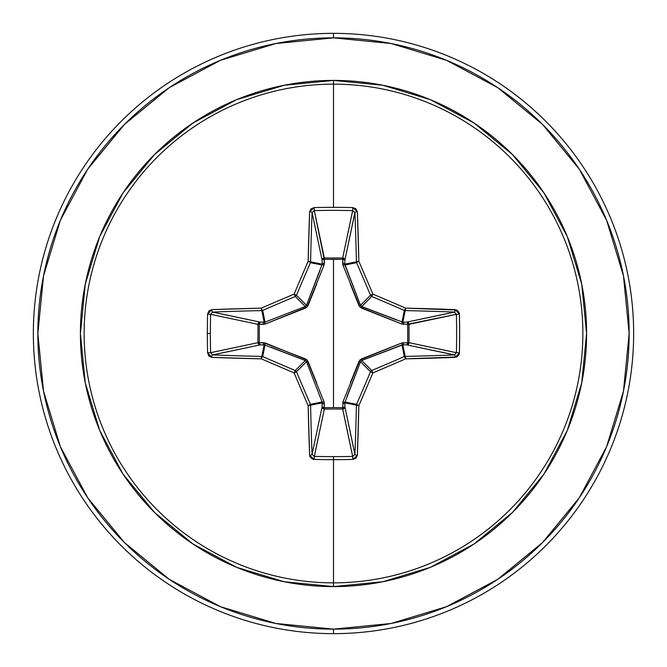 <?xml version="1.0" encoding="UTF-8"?>
<svg xmlns="http://www.w3.org/2000/svg" width="667" height="667" viewBox="0 0 667 667"><rect width="100%" height="100%" fill="white"/><g stroke="black" fill="none" stroke-linecap="round" stroke-linejoin="round"><path stroke-width="1" d="M312.089 454.627L312.064 454.385A297.899 25.963 -90 0 1 310.589 405.161A2.251 0.542 178.8 0 1 308.162 405.703L310.589 405.161L310.422 404.302L308.162 405.703A2.251 0.425 -23.5 0 0 310.422 404.302A2.251 2.243 78.7 0 1 310.589 405.161L322.211 402.851L310.589 405.161A297.899 25.963 90 0 0 312.064 454.385L322.086 406.937L322.211 402.851L322.094 401.984L310.422 404.302A296.815 25.871 -112.5 0 1 296.482 371.727L294.122 372.878L295.273 370.518A296.815 25.871 -157.5 0 1 262.698 356.578A2.251 0.425 113.5 0 0 261.297 358.838A299.058 26.063 22.5 0 0 294.122 372.878L296.482 371.727A2.251 2.243 -135 0 0 295.273 370.518A2.251 2.243 45 0 1 296.482 371.727L306.495 361.714L296.482 371.727A296.815 25.871 67.5 0 0 310.422 404.302L322.094 401.984L306.495 361.714L305.286 360.505L295.273 370.518L305.286 360.505L264.149 344.789L261.839 356.411L264.149 344.789L260.063 344.914L212.615 354.936A297.899 25.963 0 0 0 261.839 356.411A2.251 2.243 11.2 0 1 262.698 356.578L265.016 344.906L262.698 356.578A296.815 25.871 22.5 0 0 295.273 370.518L294.122 372.878A299.058 26.063 67.5 0 0 308.162 405.703A300.15 26.163 90 0 0 309.638 455.294L314.174 459.413A299.9 114.766 0 0 0 333.5 459.655L333.5 456.628A297.649 113.907 180 0 1 314.324 456.395L314.174 459.413L312.481 459.071L310.03 456.853L309.638 455.294L308.162 405.703A299.058 26.063 -112.5 0 1 294.122 372.878A299.058 26.063 -157.5 0 1 261.297 358.838L211.706 357.362L208.829 355.978L207.587 352.826A299.9 114.766 -90 0 1 207.345 333.5L210.372 333.5A297.649 113.907 -90 0 1 210.605 314.324L207.587 314.174A299.9 114.766 90 0 0 207.345 333.5A299.9 114.766 -90 0 1 207.587 314.174L208.829 311.03L211.706 309.638L261.297 308.162A299.058 26.063 -22.5 0 1 294.122 294.122A299.058 26.063 -67.5 0 1 308.162 261.297L309.638 211.706L311.022 208.829L314.174 207.587A299.9 114.766 0 0 1 333.5 207.345A299.9 114.766 0 0 1 352.826 207.587L355.97 208.829L357.362 211.706L358.838 261.297A299.058 26.063 67.5 0 1 372.878 294.122A299.058 26.063 22.5 0 1 405.703 308.162L456.853 310.03L459.071 312.473L459.413 314.174L459.655 333.5L459.413 352.826L459.071 354.519L456.853 356.97L405.703 358.838A299.058 26.063 157.5 0 1 372.878 372.878A299.058 26.063 112.5 0 1 358.838 405.703L357.362 455.294L355.978 458.171L352.826 459.413A299.9 114.766 180 0 1 333.5 459.655L333.5 582.858A249.358 249.358 0 0 0 582.858 333.5A249.358 249.358 0 0 0 333.5 84.142L333.5 207.345L333.5 84.142A249.358 249.358 0 0 0 84.142 333.5A249.358 249.358 0 0 0 333.5 582.858L333.5 586.593A253.093 253.093 0 0 1 80.407 333.5A253.093 253.093 0 0 1 333.5 80.407L333.5 84.142L333.5 80.407L284.125 85.268L236.643 99.666L192.888 123.061L154.536 154.536L123.061 192.888L99.666 236.643L85.268 284.125L80.407 333.5L85.268 382.875L99.666 430.357L123.061 474.112L154.536 512.464L192.888 543.938L236.643 567.334L284.125 581.732L333.5 586.593L382.875 581.732L430.357 567.334L474.112 543.938L512.464 512.464L543.938 474.112L567.334 430.357L581.732 382.875L586.593 333.5L581.732 284.125L567.334 236.643L543.938 192.888L512.464 154.536L474.112 123.061L430.357 99.666L382.875 85.268L333.5 80.407A253.093 253.093 0 0 1 586.593 333.5A253.093 253.093 0 0 1 333.5 586.593L333.5 582.858A249.358 249.358 0 0 0 582.858 333.5A249.358 249.358 0 0 0 333.5 84.142A249.358 249.358 0 0 0 84.142 333.5A249.358 249.358 0 0 0 333.5 582.858L333.5 459.655A299.9 114.766 180 0 1 314.174 459.413L314.324 456.395A297.649 113.907 0 0 0 333.5 456.628A297.649 113.907 0 0 0 352.676 456.395L342.671 409.021L324.329 409.021L314.29 456.395M314.299 210.605L324.229 259.296L324.329 257.979L342.671 257.979L352.676 210.605A297.649 113.907 180 0 0 314.324 210.605L324.329 257.979A2.251 2.076 -11.9 0 0 322.086 260.063L312.064 212.615A297.899 25.963 90 0 0 310.589 261.839L322.211 264.149L322.086 260.063L312.081 212.423M354.911 212.373L344.914 260.063L342.771 259.296L342.738 257.987L344.255 258.638L344.914 260.063L344.789 264.149L356.411 261.839A297.899 25.963 -90 0 0 354.936 212.615L344.914 260.063A2.251 2.076 11.9 0 0 342.671 257.979L352.71 210.605M456.395 314.299L407.704 324.229L409.021 324.329L409.021 342.671L456.395 352.676A297.649 113.907 -90 0 0 456.395 314.324L409.021 324.329A2.251 2.076 78.1 0 0 406.937 322.086L454.385 312.064A297.899 25.963 180 0 0 405.161 310.589L402.851 322.211L406.937 322.086L454.577 312.081M454.627 354.911L406.937 344.914L407.704 342.771L409.013 342.738L408.362 344.255L406.937 344.914L402.851 344.789L405.161 356.411A297.899 25.963 0 0 0 454.385 354.936L406.937 344.914A2.251 2.076 101.9 0 0 409.021 342.671L456.395 352.71M352.701 456.395L342.671 409.021L324.329 409.021L314.324 456.395L312.064 454.385A2.251 0.909 177.8 0 1 309.638 455.294A2.251 0.909 -2.2 0 0 312.064 454.385L322.086 406.937A2.251 2.076 -168.1 0 0 324.329 409.021L324.229 407.704L333.5 407.604L324.229 407.704L324.062 401.884L307.062 359.938L265.116 342.938L259.296 342.771L259.296 324.229L265.116 324.062L307.062 307.062L324.062 265.116L324.229 259.296L333.5 259.396L333.5 407.604L333.5 259.396L342.771 259.296L342.938 265.116L359.938 307.062L401.884 324.062L407.704 324.229L407.704 342.771L401.884 342.938L359.938 359.938L342.938 401.884L342.771 407.704L333.5 407.604L342.771 407.704L342.938 401.884A2.251 0.684 -159.1 0 0 344.906 401.984L356.578 404.302A296.815 25.871 -67.5 0 0 370.518 371.727L360.505 361.714L347.057 396.34M169.243 87.677L124.446 124.446L169.243 87.677L220.36 60.355L275.821 43.53L333.5 37.852A295.648 295.648 0 0 1 629.148 333.5A295.648 295.648 0 0 1 333.5 629.148L333.5 633.65A300.15 300.15 0 0 0 633.65 333.5A300.15 300.15 0 0 0 333.5 33.35L333.5 37.852L333.5 33.35A300.15 300.15 0 0 1 633.65 333.5A300.15 300.15 0 0 1 333.5 633.65A300.15 300.15 0 0 1 33.35 333.5A300.15 300.15 0 0 1 333.5 33.35A300.15 300.15 0 0 0 33.35 333.5A300.15 300.15 0 0 0 333.5 633.65L333.5 629.148A295.648 295.648 0 0 1 37.852 333.5A295.648 295.648 0 0 1 333.5 37.852L391.179 43.53L446.64 60.355L497.757 87.677L542.554 124.446L579.323 169.243L606.645 220.36L623.47 275.821L629.148 333.5L623.47 391.179L606.645 446.64L579.323 497.757L542.554 542.554L497.757 579.323L542.554 542.554M87.736 169.168L124.446 124.446M87.677 497.757L124.446 542.554L87.677 497.757L60.355 446.64L43.53 391.179L37.852 333.5L43.53 275.821L60.355 220.36L87.677 169.243M169.168 579.264L124.446 542.554M497.757 579.323L446.64 606.645L391.179 623.47L333.5 629.148L275.821 623.47L220.36 606.645L169.243 579.323M324.062 401.884A2.251 0.684 -20.9 0 1 322.094 401.984A2.251 0.684 159.1 0 0 324.062 401.884L324.354 403.618A2.251 0.767 1.8 0 1 322.211 402.851A2.251 0.767 -178.2 0 0 324.354 403.618L324.229 407.704A2.251 0.767 1.8 0 1 322.086 406.937L324.229 407.704L324.329 409.021L322.77 408.387L322.086 406.937L322.094 401.984L306.495 361.714L305.286 360.505L270.66 347.057M350.4 382.766L358.954 361.431L360.505 361.714L370.518 371.727A2.251 2.243 -45 0 1 371.727 370.518L361.714 360.505L371.727 370.518A296.815 25.871 -22.5 0 0 404.302 356.578L401.984 344.906L361.714 360.505L360.505 361.714L344.789 402.851L356.411 405.161A2.251 2.243 -78.8 0 1 356.578 404.302L344.906 401.984L344.914 406.937L344.23 408.387L342.671 409.021A2.251 2.076 168.1 0 0 344.914 406.937L354.936 454.385A297.899 25.963 -90 0 0 356.411 405.161L344.789 402.851L344.914 406.937L354.919 454.577M401.984 322.094A2.251 0.684 -69.1 0 1 401.884 324.062L361.431 308.046L361.714 306.495L371.727 296.482A2.251 2.243 -135 0 1 370.518 295.273L360.505 305.286L370.518 295.273A296.815 25.871 -112.5 0 0 356.578 262.698L344.906 265.016L360.505 305.286L361.714 306.495L402.851 322.211A2.251 0.767 -91.8 0 1 403.618 324.354A2.251 0.767 88.2 0 0 402.851 322.211L406.937 322.086A2.251 0.767 -91.8 0 1 407.704 324.229A2.251 0.767 88.2 0 0 406.937 322.086L408.362 322.745L409.013 324.262L407.704 324.229L409.021 324.329L409.021 342.671L407.704 342.771L409.021 342.671A2.251 2.076 -78.1 0 1 409.013 342.738L407.704 342.771A2.251 0.767 -88.2 0 1 406.937 344.914L402.851 344.789A2.251 0.767 91.8 0 0 403.618 342.646A2.251 0.767 -88.2 0 1 402.851 344.789L401.984 344.906A2.251 0.684 69.1 0 0 401.884 342.938A2.251 0.684 -110.9 0 1 401.984 344.906L404.302 356.578A2.251 2.243 -11.2 0 1 405.161 356.411L402.851 344.789L361.714 360.505L361.431 358.954L361.714 360.505L360.505 361.714L358.954 361.431L361.431 358.954L401.884 342.938L407.704 342.771L407.704 324.229L401.884 324.062A2.251 0.684 110.9 0 0 401.984 322.094L402.851 322.211L405.161 310.589A2.251 2.243 -168.8 0 1 404.302 310.422L401.984 322.094L404.302 310.422A296.815 25.871 -157.5 0 0 371.727 296.482L361.714 306.495L396.34 319.943M212.373 312.089L260.063 322.086L264.149 322.211L265.016 322.094L262.698 310.422A2.251 2.243 168.7 0 1 261.839 310.589L264.149 322.211L261.839 310.589A297.899 25.963 180 0 0 212.615 312.064L260.063 322.086L265.016 322.094L305.286 306.495L306.495 305.286L296.482 295.273A2.251 2.243 135 0 1 295.273 296.482L305.286 306.495L295.273 296.482A296.815 25.871 157.5 0 0 262.698 310.422L265.016 322.094L305.286 306.495L306.495 305.286L322.211 264.149L310.589 261.839A2.251 2.243 101.2 0 1 310.422 262.698L322.094 265.016L310.422 262.698A296.815 25.871 112.5 0 0 296.482 295.273L306.495 305.286L319.943 270.66M210.605 352.701L257.979 342.671L257.979 324.329L258.613 322.77L260.063 322.086A2.251 2.076 -78.1 0 0 257.979 324.329L210.605 314.324A297.649 113.907 90 0 0 210.372 333.5A297.649 113.907 90 0 0 210.605 352.676L257.979 342.671L257.979 324.329L210.605 314.29M265.016 344.906A2.251 0.684 110.9 0 1 265.116 342.938A2.251 0.684 -69.1 0 0 265.016 344.906L260.063 344.914L258.613 344.23L257.979 342.671A2.251 2.076 -101.9 0 0 260.063 344.914L212.423 354.919M342.938 265.116L342.646 263.382A2.251 0.767 -178.2 0 1 344.789 264.149L344.906 265.016A2.251 0.684 -20.9 0 0 342.938 265.116A2.251 0.684 159.1 0 1 344.906 265.016L356.578 262.698A2.251 2.243 -101.2 0 1 356.411 261.839L344.789 264.149L360.505 305.286L361.714 306.495L361.431 308.046L358.954 305.569L360.505 305.286L358.954 305.569L350.3 283.975M344.789 402.851A2.251 0.767 -1.8 0 1 342.646 403.618A2.251 0.767 178.2 0 0 344.789 402.851M344.906 401.984A2.251 0.684 20.9 0 1 342.938 401.884M344.914 406.937A2.251 0.767 -1.8 0 1 342.771 407.704L344.914 406.937M342.671 409.021L342.771 407.704L342.671 409.021M316.6 284.234L308.046 305.569L306.495 305.286L308.046 305.569L305.569 308.046L305.286 306.495L305.569 308.046L265.116 324.062A2.251 0.684 69.1 0 1 265.016 322.094A2.251 0.684 -110.9 0 0 265.116 324.062L263.382 324.354A2.251 0.767 91.8 0 1 264.149 322.211A2.251 0.767 -88.2 0 0 263.382 324.354L259.296 324.229A2.251 0.767 91.8 0 1 260.063 322.086L259.296 324.229L257.979 324.329L259.296 324.229L259.296 342.771L257.979 342.671L259.296 342.771L260.063 344.914A2.251 0.767 88.2 0 1 259.296 342.771L263.382 342.646A2.251 0.767 -91.8 0 0 264.149 344.789A2.251 0.767 88.2 0 1 263.382 342.646L305.569 358.954L305.286 360.505L305.569 358.954L308.046 361.431L306.495 361.714L308.046 361.431L316.7 383.025M342.646 263.382L342.771 259.296A2.251 0.767 -178.2 0 1 344.914 260.063L344.789 264.149A2.251 0.767 1.8 0 0 342.646 263.382M342.771 259.296L342.671 257.979A2.251 2.076 -168.1 0 1 342.738 257.987L342.771 259.296L324.229 259.296L324.329 257.979L342.671 257.979L342.771 259.296M324.229 259.296A2.251 0.767 -1.8 0 0 322.086 260.063L322.745 258.638L324.262 257.987L324.354 263.382A2.251 0.767 -1.8 0 0 322.211 264.149L322.086 260.063A2.251 0.767 178.2 0 1 324.229 259.296M322.094 265.016A2.251 0.684 -159.1 0 1 324.062 265.116A2.251 0.684 20.9 0 0 322.094 265.016L322.211 264.149A2.251 0.767 178.2 0 1 324.354 263.382L324.062 265.116M261.297 358.838A2.251 0.425 -66.5 0 1 262.698 356.578A2.251 2.243 -168.8 0 0 261.839 356.411A2.251 0.542 91.2 0 0 261.297 358.838A2.251 0.542 -88.8 0 1 261.839 356.411A297.899 25.963 180 0 1 212.615 354.936A2.251 0.909 92.2 0 0 211.706 357.362A300.15 26.163 0 0 0 261.297 358.838M211.706 357.362A2.251 0.909 -87.8 0 1 212.615 354.936L210.605 352.676L207.587 352.826L211.706 357.362M210.372 333.5L207.345 333.5A299.9 114.766 90 0 0 207.587 352.826L210.605 352.676A297.649 113.907 -90 0 1 210.372 333.5M333.5 456.628L333.5 459.655A299.9 114.766 0 0 0 352.826 459.413L352.676 456.395A297.649 113.907 180 0 1 333.5 456.628M211.706 309.638L207.587 314.174L210.605 314.324L212.615 312.064A2.251 0.909 -92.2 0 1 211.706 309.638A2.251 0.909 87.8 0 0 212.615 312.064A297.899 25.963 0 0 1 261.839 310.589A2.251 0.542 -91.2 0 1 261.297 308.162A300.15 26.163 180 0 0 211.706 309.638M352.676 456.395L352.826 459.413L357.362 455.294A2.251 0.909 -177.8 0 1 354.936 454.385L352.676 456.395M354.936 454.385A2.251 0.909 2.2 0 0 357.362 455.294A300.15 26.163 -90 0 0 358.838 405.703A2.251 0.542 -178.8 0 1 356.411 405.161A297.899 25.963 90 0 1 354.936 454.385M261.297 308.162A2.251 0.542 88.8 0 0 261.839 310.589A2.251 2.243 -11.2 0 0 262.698 310.422A2.251 0.425 -113.5 0 1 261.297 308.162A2.251 0.425 66.5 0 0 262.698 310.422A296.815 25.871 -22.5 0 1 295.273 296.482L294.122 294.122A299.058 26.063 157.5 0 0 261.297 308.162M356.578 404.302L356.411 405.161L358.838 405.703L356.578 404.302A2.251 0.425 23.5 0 0 358.838 405.703A299.058 26.063 -67.5 0 0 372.878 372.878L370.518 371.727A296.815 25.871 112.5 0 1 356.578 404.302M294.122 294.122L295.273 296.482A2.251 2.243 -45 0 0 296.482 295.273L294.122 294.122L296.482 295.273A296.815 25.871 -67.5 0 1 310.422 262.698A2.251 0.425 -156.5 0 0 308.162 261.297A299.058 26.063 112.5 0 0 294.122 294.122M371.727 370.518L370.518 371.727L372.878 372.878L371.727 370.518L372.878 372.878A299.058 26.063 -22.5 0 0 405.703 358.838A2.251 0.425 -113.5 0 0 404.302 356.578A296.815 25.871 157.5 0 1 371.727 370.518M308.162 261.297A2.251 0.425 23.5 0 1 310.422 262.698A2.251 2.243 -78.7 0 0 310.589 261.839A2.251 0.542 -178.8 0 0 308.162 261.297A2.251 0.542 1.2 0 1 310.589 261.839A297.899 25.963 -90 0 1 312.064 212.615A2.251 0.909 -177.8 0 0 309.638 211.706A300.15 26.163 90 0 0 308.162 261.297M405.161 356.411L404.302 356.578L405.703 358.838L405.161 356.411A2.251 0.542 88.8 0 1 405.703 358.838A300.15 26.163 0 0 0 455.294 357.362A2.251 0.909 -92.2 0 0 454.385 354.936A297.899 25.963 180 0 1 405.161 356.411M309.638 211.706A2.251 0.909 2.2 0 1 312.064 212.615L314.324 210.605L314.174 207.587L309.638 211.706M455.294 357.362L459.413 352.826L456.395 352.676L454.385 354.936A2.251 0.909 87.8 0 1 455.294 357.362M314.174 207.587L314.324 210.605A297.649 113.907 0 0 1 352.676 210.605L352.826 207.587A299.9 114.766 180 0 0 333.5 207.345A299.9 114.766 180 0 0 314.174 207.587M456.395 352.676L459.413 352.826A299.9 114.766 -90 0 0 459.413 314.174L456.395 314.324A297.649 113.907 90 0 1 456.395 352.676M357.362 211.706L352.826 207.587L352.676 210.605L354.936 212.615A2.251 0.909 -2.2 0 1 357.362 211.706A2.251 0.909 177.8 0 0 354.936 212.615A297.899 25.963 90 0 1 356.411 261.839A2.251 0.542 -1.2 0 1 358.838 261.297A300.15 26.163 -90 0 0 357.362 211.706M456.395 314.324L459.413 314.174L455.294 309.638A2.251 0.909 92.2 0 1 454.385 312.064L456.395 314.324M454.385 312.064A2.251 0.909 -87.8 0 0 455.294 309.638A300.15 26.163 180 0 0 405.703 308.162A2.251 0.542 91.2 0 1 405.161 310.589A297.899 25.963 0 0 1 454.385 312.064M358.838 261.297A2.251 0.542 178.8 0 0 356.411 261.839A2.251 2.243 78.7 0 0 356.578 262.698A2.251 0.425 -23.5 0 1 358.838 261.297A2.251 0.425 156.5 0 0 356.578 262.698A296.815 25.871 67.5 0 1 370.518 295.273L372.878 294.122A299.058 26.063 -112.5 0 0 358.838 261.297M404.302 310.422L405.161 310.589L405.703 308.162L404.302 310.422A2.251 0.425 -66.5 0 0 405.703 308.162A299.058 26.063 -157.5 0 0 372.878 294.122L371.727 296.482A296.815 25.871 22.5 0 1 404.302 310.422M372.878 294.122L370.518 295.273A2.251 2.243 45 0 0 371.727 296.482L372.878 294.122"/></g></svg>
